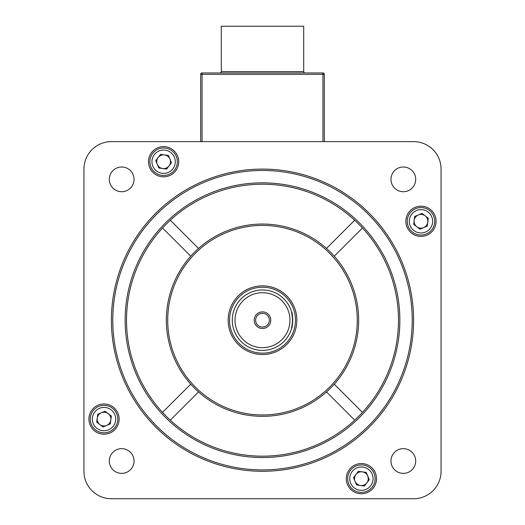 <?xml version="1.0" encoding="UTF-8"?>
<svg xmlns="http://www.w3.org/2000/svg" width="525" height="525" viewBox="0 0 525 525"><rect width="100%" height="100%" fill="white"/><g stroke="black" fill="none" stroke-linecap="round" stroke-linejoin="round"><path stroke-width="0.79" d="M390.967 461.022A12.364 12.364 0 0 0 403.331 473.379A12.364 12.364 0 0 0 415.695 461.022A12.364 12.364 0 0 0 403.331 448.658A12.364 12.364 0 0 0 390.967 461.022M390.967 179.36A12.364 12.364 0 0 0 403.331 191.723A12.364 12.364 0 0 0 415.695 179.36A12.364 12.364 0 0 0 403.331 166.996A12.364 12.364 0 0 0 390.967 179.36M109.305 179.36A12.364 12.364 0 0 0 121.669 191.723A12.364 12.364 0 0 0 134.032 179.36A12.364 12.364 0 0 0 121.669 166.996A12.364 12.364 0 0 0 109.305 179.36M109.305 461.022A12.364 12.364 0 0 0 121.669 473.379A12.364 12.364 0 0 0 134.032 461.022A12.364 12.364 0 0 0 121.669 448.658A12.364 12.364 0 0 0 109.305 461.022M148.496 161.713A15.107 15.107 0 0 0 163.603 176.82A15.107 15.107 0 0 0 178.717 161.713A15.107 15.107 0 0 0 163.603 146.606A15.107 15.107 0 0 0 148.496 161.713M405.864 221.294A15.107 15.107 0 0 0 420.978 236.401A15.107 15.107 0 0 0 436.085 221.294A15.107 15.107 0 0 0 420.978 206.187A15.107 15.107 0 0 0 405.864 221.294M346.283 478.669A15.107 15.107 0 0 0 361.397 493.776A15.107 15.107 0 0 0 376.504 478.669A15.107 15.107 0 0 0 361.397 463.555A15.107 15.107 0 0 0 346.283 478.669M88.915 419.081A15.107 15.107 0 0 0 104.022 434.195A15.107 15.107 0 0 0 119.136 419.081A15.107 15.107 0 0 0 104.022 403.974A15.107 15.107 0 0 0 88.915 419.081M412.217 320.191A149.717 149.717 0 0 0 262.5 170.474A149.717 149.717 0 0 0 112.783 320.191A149.717 149.717 0 0 0 262.5 469.908A149.717 149.717 0 0 0 412.217 320.191M111.412 320.191A151.088 151.088 0 0 1 262.5 169.096A151.088 151.088 0 0 1 413.588 320.191A151.088 151.088 0 0 1 262.5 471.279A151.088 151.088 0 0 1 111.412 320.191M198.509 248.43A96.147 96.147 0 0 0 190.739 256.2L162.54 228.001A135.982 135.982 0 0 0 170.31 420.151A135.982 135.982 0 0 0 398.482 320.191A135.982 135.982 0 0 0 170.31 220.231L198.509 248.43A96.147 96.147 0 0 1 358.647 320.191A96.147 96.147 0 0 1 334.261 384.182L362.46 412.381M399.853 320.191A137.353 137.353 0 0 1 262.5 457.544A137.353 137.353 0 0 1 125.147 320.191A137.353 137.353 0 0 1 262.5 182.831A137.353 137.353 0 0 1 399.853 320.191M357.276 320.191A94.776 94.776 0 0 0 262.5 225.415A94.776 94.776 0 0 0 167.724 320.191A94.776 94.776 0 0 0 262.5 414.967A94.776 94.776 0 0 0 357.276 320.191M334.261 384.182A96.147 96.147 0 0 1 166.353 320.191A96.147 96.147 0 0 1 190.739 256.2M326.491 391.952L354.69 420.151M334.261 256.2L362.46 228.001M354.69 220.231L326.491 248.43M198.509 391.952L170.31 420.151M190.739 384.182L162.54 412.381M441.059 471.279L441.059 169.096A27.471 27.471 0 0 0 413.588 141.625L111.412 141.625A27.471 27.471 0 0 0 83.941 169.096L83.941 471.279A27.471 27.471 0 0 0 111.412 498.75L413.588 498.75A27.471 27.471 0 0 0 441.059 471.279M170.31 220.231A135.982 135.982 0 0 0 162.54 228.001M262.5 347.662A27.471 27.471 0 0 0 289.971 320.191A27.471 27.471 0 0 0 262.5 292.72A27.471 27.471 0 0 0 235.029 320.191A27.471 27.471 0 0 0 262.5 347.662M262.5 289.971A30.22 30.22 0 0 1 292.72 320.191A30.22 30.22 0 0 1 262.5 350.405A30.22 30.22 0 0 1 232.28 320.191A30.22 30.22 0 0 1 262.5 289.971M262.5 311.876A8.308 8.308 0 0 0 254.192 320.191A8.308 8.308 0 0 0 262.5 328.499A8.308 8.308 0 0 0 270.808 320.191A8.308 8.308 0 0 0 262.5 311.876M262.5 313.32A6.871 6.871 0 0 0 255.629 320.191A6.871 6.871 0 0 0 262.5 327.055A6.871 6.871 0 0 0 269.371 320.191A6.871 6.871 0 0 0 262.5 313.32M292.72 320.191L291.572 328.433C292.819 328.945 292.825 311.443 291.572 311.948L292.72 320.191M262.5 354.526A34.342 34.342 0 0 0 296.842 320.191A34.342 34.342 0 0 0 262.5 285.849A34.342 34.342 0 0 0 228.158 320.191A34.342 34.342 0 0 0 262.5 354.526M219.923 72.949A1.372 1.372 0 0 0 221.294 71.577L221.294 26.25L303.706 26.25L303.706 71.577A1.372 1.372 0 0 0 305.077 72.949M200.688 141.625L200.688 74.327A1.372 1.372 0 0 1 202.066 72.949L322.934 72.949A1.372 1.372 0 0 1 324.312 74.327L324.312 141.625M322.934 141.625L322.934 74.327L202.066 74.327L202.066 72.949A1.372 1.372 0 0 0 200.688 74.327A1.372 1.372 0 0 1 202.066 72.949A1.372 1.372 0 0 0 200.688 74.327L202.066 74.327L202.066 141.625M408.286 226.557A13.735 13.735 0 0 1 415.715 208.609A13.735 13.735 0 0 1 433.663 216.031A13.735 13.735 0 0 1 426.241 233.979A13.735 13.735 0 0 1 408.286 226.557A13.735 13.735 0 0 0 426.241 233.979A13.735 13.735 0 0 0 433.663 216.031M427.783 222.187A6.871 6.871 0 0 0 418.346 214.948A6.871 6.871 0 0 0 416.798 226.741A6.871 6.871 0 0 0 427.783 222.187M419.947 229.156L413.654 224.332L414.684 216.471L422.008 213.432L428.302 218.256L427.271 226.118L419.947 229.156M168.866 174.398A13.735 13.735 0 0 1 150.918 166.976A13.735 13.735 0 0 1 158.347 149.028A13.735 13.735 0 0 1 176.295 156.45A13.735 13.735 0 0 1 168.866 174.398A13.735 13.735 0 0 0 176.295 156.45A13.735 13.735 0 0 0 158.347 149.028M164.496 154.901A6.871 6.871 0 0 0 157.264 164.345A6.871 6.871 0 0 0 169.057 165.893A6.871 6.871 0 0 0 164.496 154.901M171.465 162.743L166.642 169.037L158.78 168.007L155.741 160.683L160.565 154.389L168.427 155.42L171.465 162.743M116.714 413.825A13.735 13.735 0 0 1 109.285 431.773A13.735 13.735 0 0 1 91.337 424.344A13.735 13.735 0 0 1 98.759 406.396A13.735 13.735 0 0 1 116.714 413.825A13.735 13.735 0 0 0 98.759 406.396A13.735 13.735 0 0 0 91.337 424.344M97.217 418.189A6.871 6.871 0 0 0 106.654 425.427A6.871 6.871 0 0 0 108.203 413.634A6.871 6.871 0 0 0 97.217 418.189M105.053 411.219L111.346 416.049L110.316 423.911L102.992 426.95L96.698 422.12L97.729 414.258L105.053 411.219M356.134 465.977A13.735 13.735 0 0 1 374.082 473.406A13.735 13.735 0 0 1 366.653 491.354A13.735 13.735 0 0 1 348.705 483.925A13.735 13.735 0 0 1 356.134 465.977A13.735 13.735 0 0 0 348.705 483.925A13.735 13.735 0 0 0 366.653 491.354M360.504 485.474A6.871 6.871 0 0 0 367.736 476.037A6.871 6.871 0 0 0 355.943 474.488A6.871 6.871 0 0 0 360.504 485.474M353.535 477.632L358.358 471.338L366.22 472.375L369.259 479.699L364.435 485.992L356.573 484.956L353.535 477.632M262.5 287.221A32.963 32.963 0 0 1 295.463 320.191A32.963 32.963 0 0 1 262.5 353.154A32.963 32.963 0 0 1 229.537 320.191A32.963 32.963 0 0 1 262.5 287.221M221.294 71.577L303.706 71.577M322.934 72.949A1.372 1.372 0 0 1 324.312 74.327L322.934 74.327L322.934 72.949M431.76 216.818A11.675 11.675 0 0 0 416.502 210.512A11.675 11.675 0 0 0 410.189 225.763A11.675 11.675 0 0 0 425.447 232.076A11.675 11.675 0 0 0 431.76 216.818M159.134 150.931A11.675 11.675 0 0 0 152.821 166.182A11.675 11.675 0 0 0 168.079 172.495A11.675 11.675 0 0 0 174.392 157.237A11.675 11.675 0 0 0 159.134 150.931M93.24 423.557A11.675 11.675 0 0 0 108.498 429.87A11.675 11.675 0 0 0 114.811 414.612A11.675 11.675 0 0 0 99.553 408.299A11.675 11.675 0 0 0 93.24 423.557M365.866 489.451A11.675 11.675 0 0 0 372.179 474.193A11.675 11.675 0 0 0 356.921 467.88A11.675 11.675 0 0 0 350.608 483.138A11.675 11.675 0 0 0 365.866 489.451"/></g></svg>
